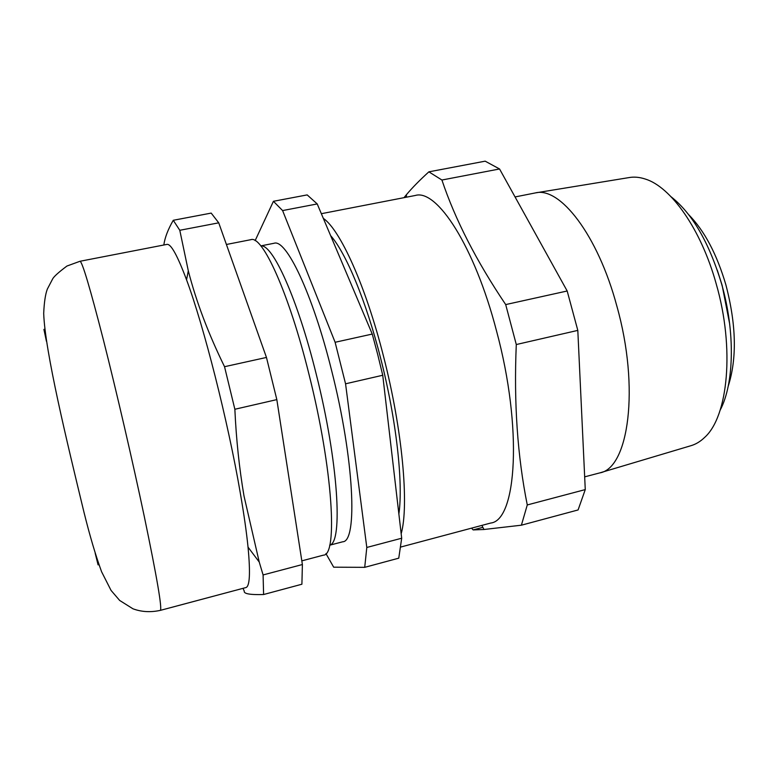 <?xml version="1.0" encoding="UTF-8"?>
<svg xmlns="http://www.w3.org/2000/svg" width="773" height="773" viewBox="0 0 773 773"><rect width="100%" height="100%" fill="white"/><g stroke="black" fill="none" stroke-linecap="round" stroke-linejoin="round"><path stroke-width="1.16" d="M400.801 547.023L490.671 523.05C516.625 520.538 522.877 428.29 496.469 330.738C474.516 246.056 436.793 188.767 415.314 195.472L321.346 213.696M505.697 304.581L516.287 344.536L577.808 330.39L567.179 290.996L499.551 168.968L441.914 180.022C455.162 219.58 476.419 261.1 505.697 304.581L567.179 290.996M406.405 197.202L406.434 194.68C412.28 187.733 419.758 180.119 428.87 171.838L441.914 180.022M406.434 194.68L403.999 197.666M401.168 533.756C409.197 505.658 402.511 429.894 383.505 356.276C365.687 285.652 340.159 229.794 323.307 218.344M584.668 476.854L599.713 472.912C628.546 468.448 640.025 388.065 616.835 306.031C597.742 234.606 559.729 186.38 535.312 192.931L515.06 196.941M600.563 472.661L690.598 445.799C695.632 444.398 700.319 441.605 704.647 437.412C728.06 416.608 734.891 348.333 716.213 283.884C701.063 229.069 670.848 186.737 645.204 179.017C639.474 177.133 634.044 176.659 628.903 177.606L536.182 192.786M671.119 196.796C692.328 213.532 709.17 242.635 721.653 284.106C735.394 331.936 734.137 383.881 720.185 410.096M527.273 504.953L585.267 489.589L578.088 509.948L521.398 525.196L527.273 504.953C517.456 456.118 513.794 402.646 516.287 344.536M482.874 527.331L473.163 529.92L483.956 529.495L521.398 525.196M473.163 529.92L471.53 528.162M428.87 171.838L485.173 161.171L499.551 168.968M577.808 330.39L585.267 489.589M330.612 235.601C345.879 252.713 366.16 300.977 380.674 358.401C396.385 419.517 403.39 483.434 398.868 513.997M688.675 214.652C704.435 230.721 716.832 254.124 725.886 284.851C736.321 324.737 737.084 358.575 728.176 386.355M729.664 323.906L722.127 285.324L717.296 270.173M329.675 545.207L342.719 541.786C357.773 541.738 354.295 459.5 331.607 370.489C312.447 293.151 286.068 238.615 274.048 243.273L260.82 245.891M329.694 545.129C343.115 542.723 338.303 461.317 316.186 373.987C297.499 298.291 272.463 243.717 260.878 245.959M301.818 560.86L323.433 555.149C337.927 555.545 332.921 469.047 309.055 374.615C288.87 292.648 262.289 234.982 250.867 239.678L226.402 244.481M377.697 354.459L382.741 375.253L401.689 538.221L398.762 558.174L364.721 567.334L366.798 547.468L345.56 383.804L335.115 342.275L282.599 210.575L317.22 203.937L372.257 334.062L377.697 354.459M345.56 383.804L382.741 375.253M325.935 553.574L333.685 567.189L364.721 567.334M401.689 538.221L366.798 547.468M372.257 334.062L335.115 342.275M282.599 210.575L273.429 201.299L307.181 194.902L317.22 203.937M273.429 201.299L255.138 240.635M98.944 564.648L98.074 564.86L95.166 553.13M166.92 244.403C170.852 243.563 177.394 255.37 186.544 279.807C203.637 325.365 228.161 421.884 240.297 493.01C243.959 514.209 246.539 532.259 248.036 547.149C250.491 573.141 249.766 586.61 245.862 587.577L160.311 610.38C162.349 608.989 157.025 577.779 144.338 516.731C132.83 462.07 116.472 391.447 103.466 340.168C90.064 287.933 82.238 261.632 79.996 261.274L166.92 244.403M163.828 245.002C164.833 237.707 167.983 229.465 173.268 220.286L179.79 230.286L188.303 270.821C196.245 301.673 208.323 333.627 224.537 366.702L234.857 409.265C236.229 439.364 239.282 468.264 243.997 495.966L259.235 562.029L263.091 574.938L302.388 564.532L301.905 584.224L263.603 594.524C250.017 594.92 243.572 593.77 244.249 591.084L243.012 588.34M173.268 220.286L211.184 213.097L218.73 222.827L266.463 357.445L276.831 399.612L302.388 564.532M263.091 574.938L263.603 594.524M218.73 222.827L179.79 230.286M224.537 366.702L266.463 357.445M276.831 399.612L234.857 409.265M46.419 341.251L43.916 329.404L44.786 329.221M481.898 525.389L483.956 529.495M160.311 610.38C150.561 612.487 141.449 611.955 132.956 608.795L119.67 600.457L111.061 590.417L101.601 571.778C95.601 555.343 89.697 535.399 83.909 511.958C67.135 442.533 44.998 351.512 43.694 313.423C44.177 302.33 45.385 294.223 47.337 289.102L52.583 279.043C53.801 276.618 58.593 272.289 66.942 266.038L79.996 261.274M186.544 279.807L188.303 270.821M248.036 547.149L259.235 562.029"/></g></svg>
